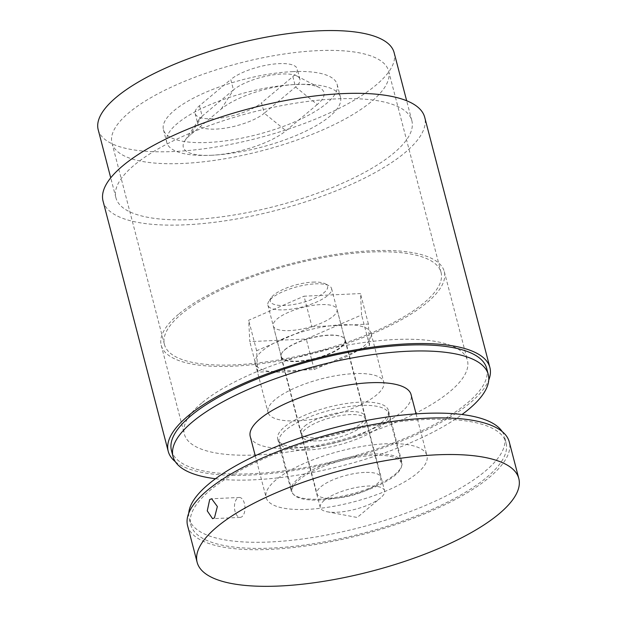 <?xml version="1.0" encoding="UTF-8"?>
<svg xmlns="http://www.w3.org/2000/svg" width="617" height="617" viewBox="0 0 617 617"><rect width="100%" height="100%" fill="white"/><g stroke="black" fill="none" stroke-linecap="round" stroke-linejoin="round"><path stroke-width="0.46" stroke-dasharray="3.08 2.31" d="M362.056 426.432A33.241 10.52 -14.6 0 1 327.041 439.921A33.241 10.52 -14.6 0 1 301.667 436.126A33.241 10.52 -14.6 0 1 305.6 429.07A33.241 10.52 -14.6 0 1 340.623 415.58A33.241 10.52 -14.6 0 1 365.997 419.375A33.241 10.52 -14.6 0 1 362.056 426.432M384.599 490.777A33.241 10.52 -14.6 0 0 359.225 486.983A33.241 10.52 -14.6 0 0 324.203 500.472A33.241 10.52 165.4 0 0 320.262 507.529A33.241 10.52 165.4 0 0 327.149 511.771A33.241 10.52 165.4 0 0 380.658 497.834A33.241 10.52 -14.6 0 0 384.599 490.777L365.997 419.375M279.146 441.996A56.509 17.878 165.4 0 1 285.841 429.995A56.509 17.878 -14.6 0 1 345.373 407.066A56.509 17.878 -14.6 0 1 388.517 413.506A56.509 17.878 -14.6 0 1 381.815 425.506A56.509 17.878 165.4 0 1 322.29 448.436A56.509 17.878 165.4 0 1 279.146 441.996L292.165 491.95A56.509 17.878 165.4 0 0 335.301 498.397A56.509 17.878 165.4 0 0 394.834 475.46A56.509 17.878 -14.6 0 0 401.528 463.467A56.509 17.878 -14.6 0 0 358.392 457.02A56.509 17.878 -14.6 0 0 298.859 479.949A56.509 17.878 165.4 0 0 292.165 491.95M188.748 513.174A162.873 51.527 165.4 0 0 189.226 518.766A162.873 51.527 165.4 0 0 313.567 537.338A162.873 51.527 165.4 0 0 485.163 471.234A162.873 51.527 -14.6 0 0 504.459 436.651L506.048 442.751A162.873 51.527 -14.6 0 1 486.751 477.334A162.873 51.527 165.4 0 1 315.156 543.438A162.873 51.527 165.4 0 1 190.823 524.866A162.873 51.527 165.4 0 1 210.119 490.284A162.873 51.527 -14.6 0 1 381.707 424.18A162.873 51.527 -14.6 0 1 506.048 442.751M502.153 431.538A162.873 51.527 -14.6 0 1 504.459 436.651M187.599 525.707A166.197 52.584 165.4 0 0 314.477 544.657A166.197 52.584 165.4 0 0 489.574 477.203A166.197 52.584 -14.6 0 0 509.264 441.919M239.265 497.464A9.972 5.252 -92.7 0 1 244.787 505.3A9.972 5.252 -92.7 0 1 242.111 516.583A9.972 5.252 87.3 0 1 240.19 517.385A9.972 5.252 87.3 0 1 234.668 509.557A9.972 5.252 87.3 0 1 237.344 498.274A9.972 5.252 -92.7 0 1 239.265 497.464L211.631 498.76M327.149 511.771L357.204 517.486L380.658 497.834M178.552 314.254A146.252 46.275 165.4 0 0 161.222 345.312A146.252 46.275 165.4 0 0 272.876 361.986A146.252 46.275 165.4 0 0 426.956 302.631A146.252 46.275 165.4 0 0 444.286 271.573A146.252 46.275 165.4 0 0 332.632 254.898A146.252 46.275 165.4 0 0 178.552 314.254M370.046 252.044A142.928 45.218 165.4 0 0 227.465 286.851A142.928 45.218 165.4 0 0 164.438 344.471A142.928 45.218 165.4 0 0 235.463 364.84A142.928 45.218 165.4 0 0 378.044 330.033A142.928 45.218 165.4 0 0 441.07 272.413A142.928 45.218 165.4 0 0 370.046 252.044M201.682 403.048A146.252 46.275 165.4 0 0 184.352 434.106A146.252 46.275 165.4 0 0 296.006 450.78A146.252 46.275 165.4 0 0 450.086 391.425A146.252 46.275 -14.6 0 0 467.416 360.374A146.252 46.275 -14.6 0 0 355.762 343.692A146.252 46.275 -14.6 0 0 201.682 403.048M275.074 399.615A59.834 18.926 165.4 0 0 267.986 412.318A59.834 18.926 165.4 0 0 313.66 419.144A59.834 18.926 165.4 0 0 376.694 394.857A59.834 18.926 -14.6 0 0 383.782 382.154A59.834 18.926 -14.6 0 0 338.108 375.337A59.834 18.926 -14.6 0 0 275.074 399.615M371.064 333.334A59.834 18.926 -14.6 0 0 325.39 326.509A59.834 18.926 -14.6 0 0 262.356 350.795A59.834 18.926 165.4 0 0 255.268 363.498A59.834 18.926 165.4 0 0 300.942 370.323A59.834 18.926 165.4 0 0 363.976 346.037A59.834 18.926 -14.6 0 0 371.064 333.334L383.782 382.154M284.938 349.739A33.241 10.52 -14.6 0 1 319.953 336.25A33.241 10.52 -14.6 0 1 345.335 340.036A33.241 10.52 -14.6 0 1 341.394 347.093A33.241 10.52 -14.6 0 1 306.371 360.583A33.241 10.52 -14.6 0 1 280.997 356.796A33.241 10.52 -14.6 0 1 284.938 349.739M304.806 426.023A33.241 10.52 -14.6 0 1 339.828 412.534A33.241 10.52 -14.6 0 1 365.202 416.321A33.241 10.52 -14.6 0 1 361.261 423.378A33.241 10.52 -14.6 0 1 326.246 436.867A33.241 10.52 -14.6 0 1 300.872 433.08A33.241 10.52 -14.6 0 1 304.806 426.023M388.363 410.29A57.173 18.086 -14.6 0 0 344.718 403.773A57.173 18.086 -14.6 0 0 284.483 426.972A57.173 18.086 165.4 0 0 277.712 439.111A57.173 18.086 165.4 0 0 321.357 445.628A57.173 18.086 165.4 0 0 381.591 422.429A57.173 18.086 -14.6 0 0 388.363 410.29L401.875 462.164A57.173 18.086 -14.6 0 1 395.104 474.303A57.173 18.086 165.4 0 1 334.869 497.503A57.173 18.086 165.4 0 1 291.224 490.985A57.173 18.086 165.4 0 1 297.996 478.846A57.173 18.086 -14.6 0 1 358.23 455.639A57.173 18.086 -14.6 0 1 401.875 462.164M275.976 479.872A83.102 26.292 165.4 0 0 266.135 497.518A83.102 26.292 165.4 0 0 329.571 506.997A83.102 26.292 165.4 0 0 417.115 473.27A83.102 26.292 -14.6 0 0 426.964 455.624A83.102 26.292 -14.6 0 0 363.529 446.153A83.102 26.292 -14.6 0 0 275.976 479.872M250.24 436.489A83.102 26.292 165.4 0 0 313.675 445.968A83.102 26.292 165.4 0 0 401.22 412.241A83.102 26.292 -14.6 0 0 411.069 394.602M215.495 478.73A162.873 51.527 165.4 0 0 462.002 414.524M171.449 450.495A162.873 51.527 165.4 0 0 295.79 469.074A162.873 51.527 165.4 0 0 467.377 402.97A162.873 51.527 -14.6 0 0 486.674 368.388M175.344 461.717A166.197 52.584 165.4 0 0 313.197 467.03A166.197 52.584 165.4 0 0 470.2 402.839A166.197 52.584 -14.6 0 0 488.749 380.08M103.054 201.119A166.197 52.584 165.4 0 0 229.933 220.076A166.197 52.584 165.4 0 0 405.022 152.623A166.197 52.584 -14.6 0 0 424.72 117.338M191.902 219.559A152.9 48.373 -14.6 0 1 115.919 197.772A152.9 48.373 -14.6 0 1 183.342 136.126A152.9 48.373 -14.6 0 1 335.872 98.897A152.9 48.373 -14.6 0 1 411.847 120.685A152.9 48.373 -14.6 0 1 344.433 182.331A152.9 48.373 -14.6 0 1 191.902 219.559M394.124 52.638A152.9 48.373 -14.6 0 1 326.702 114.284A152.9 48.373 -14.6 0 1 174.179 151.512A152.9 48.373 -14.6 0 1 98.196 129.724M317.269 104.504L285.972 130.735A56.509 17.878 -14.6 0 1 211.384 155.276A56.509 17.878 -14.6 0 1 184.93 140.637A56.509 17.878 -14.6 0 1 189.997 135.223L221.295 108.993A56.509 17.878 -14.6 0 1 295.89 84.452A56.509 17.878 -14.6 0 1 319.328 87.552A56.509 17.878 -14.6 0 1 317.269 104.504L295.566 86.989L292.859 76.616L261.562 102.846L264.269 113.22A36.565 11.569 -14.6 0 1 225.745 128.058A36.565 11.569 -14.6 0 1 197.833 123.886A36.565 11.569 -14.6 0 1 198.882 119.629A36.565 11.569 -14.6 0 1 202.168 116.127L233.465 89.897L230.758 79.524L199.461 105.754A36.565 11.569 165.4 0 0 195.126 113.513A36.565 11.569 165.4 0 0 223.045 117.685A36.565 11.569 165.4 0 0 261.562 102.846M292.859 76.616A36.565 11.569 165.4 0 0 297.193 68.849A36.565 11.569 165.4 0 0 269.282 64.677A36.565 11.569 165.4 0 0 230.758 79.524M221.295 108.993L233.465 89.897A36.565 11.569 165.4 0 1 266.004 76.192A36.565 11.569 165.4 0 1 296.9 76.022A36.565 11.569 165.4 0 1 299.893 79.223A36.565 11.569 165.4 0 1 295.566 86.989L264.269 113.22L285.972 130.735M211.384 155.276A89.75 28.397 165.4 0 0 300.911 133.426A89.75 28.397 165.4 0 0 340.484 97.247A89.75 28.397 165.4 0 0 295.89 84.452A89.75 28.397 165.4 0 0 206.356 106.309A89.75 28.397 165.4 0 0 166.783 142.488A89.75 28.397 165.4 0 0 211.384 155.276M292.551 71.634A89.75 28.397 -14.6 0 1 337.144 84.429A89.75 28.397 -14.6 0 1 297.571 120.608A89.75 28.397 -14.6 0 1 208.045 142.465A89.75 28.397 -14.6 0 1 163.443 129.67A89.75 28.397 -14.6 0 1 203.024 93.491A89.75 28.397 -14.6 0 1 292.551 71.634M317.585 50.656A142.928 45.218 165.4 0 0 175.004 85.454A142.928 45.218 165.4 0 0 111.978 143.075A142.928 45.218 165.4 0 0 183.002 163.451A142.928 45.218 165.4 0 0 325.583 128.644A142.928 45.218 165.4 0 0 388.61 71.024A142.928 45.218 165.4 0 0 317.585 50.656M312.865 282.123A29.585 9.363 -14.6 0 1 325.144 283.743A29.585 9.363 -14.6 0 1 318.38 296.368A29.585 9.363 -14.6 0 1 285.008 305.469A29.585 9.363 -14.6 0 1 271.164 297.803A29.585 9.363 -14.6 0 1 312.865 282.123M315.225 283.859A32.909 10.412 -14.6 0 1 328.876 285.663A32.909 10.412 -14.6 0 1 331.576 288.555A32.909 10.412 -14.6 0 1 317.069 301.821A32.909 10.412 -14.6 0 1 284.244 309.834A32.909 10.412 -14.6 0 1 267.886 305.145A32.909 10.412 -14.6 0 1 268.835 301.304A32.909 10.412 -14.6 0 1 315.225 283.859M364.346 472.437A32.909 10.412 165.4 0 0 331.522 480.45A32.909 10.412 165.4 0 0 317.007 493.716A32.909 10.412 165.4 0 0 333.357 498.405A32.909 10.412 165.4 0 0 366.19 490.392A32.909 10.412 165.4 0 0 380.697 477.126A32.909 10.412 165.4 0 0 364.346 472.437M311.963 326.717L368.418 324.072L369.544 345.466L314.207 369.506L257.752 372.151L256.633 350.749L311.963 326.717L304.019 296.199L360.475 293.561L361.593 314.955L306.263 338.995L249.808 341.633L248.682 320.238L304.019 296.199M256.633 350.749L248.682 320.238M341.062 346.8A32.94 10.42 165.4 0 0 344.965 339.805A32.94 10.42 165.4 0 0 319.814 336.049A32.94 10.42 165.4 0 0 285.116 349.423A32.94 10.42 165.4 0 0 281.213 356.41A32.94 10.42 165.4 0 0 306.356 360.166A32.94 10.42 165.4 0 0 341.062 346.8M333.111 316.29A32.94 10.42 165.4 0 0 337.013 309.294A32.94 10.42 165.4 0 0 311.87 305.538A32.94 10.42 165.4 0 0 277.164 318.904A32.94 10.42 165.4 0 0 273.262 325.899A32.94 10.42 165.4 0 0 298.412 329.655A32.94 10.42 165.4 0 0 333.111 316.29M368.418 324.072L360.475 293.561M369.544 345.466L361.593 314.955M314.207 369.506L306.263 338.995M257.752 372.151L249.808 341.633M199.461 105.754L202.168 116.127L189.997 135.223M320.262 507.529L301.667 436.126M388.517 413.506L401.528 463.467M189.226 518.766L190.823 524.866M240.19 517.385L212.564 518.681M161.222 345.312L184.352 434.106M444.286 271.573L467.416 360.374M255.268 363.498L267.986 412.318M365.202 416.321L345.335 340.036M277.712 439.111L291.224 490.985M255.261 455.77L266.135 497.518M416.089 413.876L426.964 455.624M115.919 197.772L110.728 177.827M411.847 120.685L406.657 100.741M296.9 76.022L319.328 87.552M299.893 79.223L297.193 68.849M198.882 119.629L184.93 140.637M195.126 113.513L197.833 123.886M337.144 84.429L340.484 97.247M163.443 129.67L166.783 142.488M111.978 143.075L164.438 344.471M388.61 71.024L441.07 272.413M300.872 433.08L280.997 356.796M325.144 283.743L328.876 285.663M271.164 297.803L268.835 301.304M267.886 305.145L317.007 493.716M331.576 288.555L380.697 477.126M344.965 339.805L337.013 309.294M281.213 356.41L273.262 325.899"/><path stroke-width="0.93" d="M502.153 431.538A162.873 51.527 -14.6 0 0 371.766 419.498A162.873 51.527 -14.6 0 0 208.531 484.183A162.873 51.527 165.4 0 0 188.748 513.174M518.804 478.53L509.264 441.919A166.197 52.584 -14.6 0 0 382.386 422.961A166.197 52.584 -14.6 0 0 207.297 490.415A166.197 52.584 165.4 0 0 187.599 525.707L197.139 562.318A166.197 52.584 165.4 0 0 324.018 581.276A166.197 52.584 165.4 0 0 499.107 513.822A166.197 52.584 -14.6 0 0 518.804 478.53A166.197 52.584 -14.6 0 0 391.926 459.58A166.197 52.584 -14.6 0 0 216.837 527.034A166.197 52.584 165.4 0 0 197.139 562.318M214.446 517.879L212.564 518.681L207.258 510.884L209.68 499.569L211.631 498.76L217.361 506.526L214.446 517.879M416.089 413.876L411.069 394.602A83.102 26.292 -14.6 0 0 347.633 385.124A83.102 26.292 -14.6 0 0 260.081 418.85A83.102 26.292 165.4 0 0 250.24 436.489L255.261 455.77M173.038 456.603L171.449 450.495A162.873 51.527 165.4 0 1 190.746 415.912A162.873 51.527 -14.6 0 1 362.341 349.816A162.873 51.527 -14.6 0 1 486.674 368.388L488.263 374.488A162.873 51.527 -14.6 0 0 363.93 355.916A162.873 51.527 -14.6 0 0 192.334 422.02A162.873 51.527 165.4 0 0 173.038 456.603A162.873 51.527 165.4 0 0 215.495 478.73M462.002 414.524A162.873 51.527 165.4 0 0 468.966 409.071A162.873 51.527 -14.6 0 0 488.263 374.488M168.233 451.336L103.054 201.119A166.197 52.584 165.4 0 1 122.752 165.834A166.197 52.584 -14.6 0 1 297.841 98.381A166.197 52.584 -14.6 0 1 424.72 117.338L489.89 367.547A166.197 52.584 -14.6 0 0 363.02 348.597A166.197 52.584 -14.6 0 0 187.923 416.043A166.197 52.584 165.4 0 0 168.233 451.336A166.197 52.584 165.4 0 0 175.344 461.717M489.89 367.547A166.197 52.584 -14.6 0 1 488.749 380.08M110.728 177.827L98.196 129.724A152.9 48.373 -14.6 0 1 165.618 68.086A152.9 48.373 -14.6 0 1 318.148 30.85A152.9 48.373 -14.6 0 1 394.124 52.638L406.657 100.741"/></g></svg>
